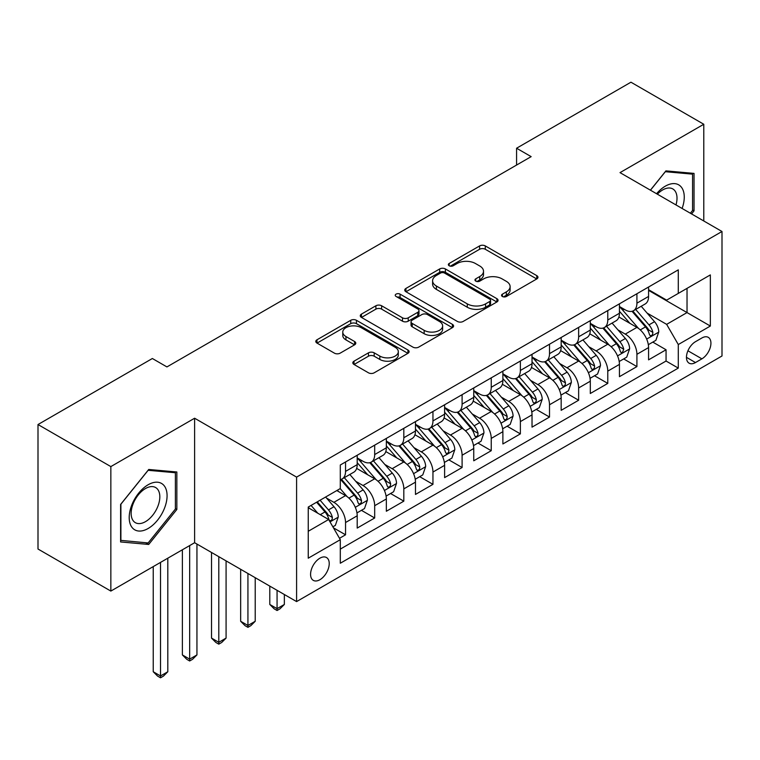 <?xml version="1.0" encoding="UTF-8"?>
<svg xmlns="http://www.w3.org/2000/svg" width="760" height="760" viewBox="0 0 760 760"><rect width="100%" height="100%" fill="white"/><g stroke="black" fill="none" stroke-linecap="round" stroke-linejoin="round"><path stroke-width="1.14" d="M502.389 296.485A2.831 1.634 0 0 0 506.388 296.485L536.778 278.939A4.047 2.337 0 0 0 537.966 277.286A4.047 2.337 0 0 0 536.778 275.633L485.298 245.917A4.047 2.337 0 0 0 479.579 245.917L449.188 263.454A2.831 1.634 0 0 0 448.362 264.613A2.831 1.634 0 0 0 449.188 265.772A2.831 1.634 0 0 0 453.197 265.772L457.13 263.501A12.939 7.476 0 0 1 475.427 263.501L479.721 265.971A12.939 7.476 0 0 1 483.512 271.263A12.939 7.476 0 0 1 479.721 276.545L475.788 278.815A2.831 1.634 0 0 0 474.962 279.965A2.831 1.634 0 0 0 475.788 281.124A2.831 1.634 0 0 0 479.788 281.124L483.721 278.853A12.939 7.476 0 0 1 502.028 278.853L506.322 281.333A12.939 7.476 0 0 1 510.112 286.615A12.939 7.476 0 0 1 506.322 291.897L502.389 294.167A2.831 1.634 0 0 0 501.553 295.327A2.831 1.634 0 0 0 502.389 296.485L502.389 294.167M319.903 579.718A13.186 7.609 120 0 0 328.519 568.1A13.186 7.609 120 0 0 326.496 557.536A13.186 7.609 120 0 0 319.903 558.192A13.186 7.609 120 0 0 311.286 569.81A13.186 7.609 120 0 0 313.31 580.374A13.186 7.609 120 0 0 319.903 579.718M354.017 361.171A4.047 2.337 0 0 0 352.839 362.824A4.047 2.337 0 0 0 354.017 364.467L368.467 372.808A4.047 2.337 0 0 0 374.186 372.808L407.93 353.324A4.047 2.337 0 0 0 409.117 351.671A4.047 2.337 0 0 0 407.93 350.018L356.449 320.302A4.047 2.337 0 0 0 350.731 320.302L316.986 339.786A4.047 2.337 0 0 0 315.799 341.44A4.047 2.337 0 0 0 316.986 343.083L334.428 353.162A4.047 2.337 0 0 0 340.147 353.162L354.597 344.822A4.047 2.337 0 0 0 355.775 343.168A4.047 2.337 0 0 0 354.597 341.515L345.942 336.528A10.821 6.251 0 0 1 342.769 332.11A10.821 6.251 0 0 1 349.448 326.334A10.821 6.251 0 0 1 361.247 327.693L395.133 347.253A10.821 6.251 0 0 1 398.306 351.671A10.821 6.251 0 0 1 391.628 357.447A10.821 6.251 0 0 1 379.838 356.088L374.186 352.83A4.047 2.337 0 0 0 368.467 352.83L354.017 361.171L354.017 364.467M194.617 418.228L110.846 466.592L38 424.536L38 549.024L110.846 591.081L194.617 542.716L296.59 601.587L296.59 477.109L194.617 418.228L194.617 542.716M703.788 220.989L703.788 124.26L620.017 172.625L722 231.496L296.59 477.109M703.788 124.26L630.942 82.203L516.582 148.228L516.582 165.053M38 424.536L152.361 358.511L166.934 366.918L531.154 156.636L516.582 148.228M457.416 321.461A4.047 2.337 0 0 0 463.134 321.461L496.878 301.976A4.047 2.337 0 0 0 498.066 300.323A4.047 2.337 0 0 0 496.878 298.67L445.398 268.945A4.047 2.337 0 0 0 439.679 268.945L405.935 288.43A4.047 2.337 0 0 0 404.748 290.082A4.047 2.337 0 0 0 405.935 291.735L457.416 321.461M397.195 297.094A2.831 1.634 0 0 1 400.064 297.492L400.064 294.13L452.409 324.349A4.047 2.337 0 0 1 453.587 325.992A4.047 2.337 0 0 1 452.409 327.645L418.655 347.13A4.047 2.337 0 0 1 412.937 347.13L361.456 317.414L361.456 314.108A4.047 2.337 0 0 0 360.278 315.761A4.047 2.337 0 0 0 361.456 317.414M361.456 314.108L375.905 305.767A4.047 2.337 0 0 1 381.624 305.767L402.496 317.822A4.047 2.337 0 0 0 408.215 317.822L417.8 312.293A4.047 2.337 0 0 0 418.988 310.64A4.047 2.337 0 0 0 417.8 308.988L396.065 296.438A2.831 1.634 0 0 1 395.238 295.288A2.831 1.634 0 0 1 396.986 293.778A2.831 1.634 0 0 1 400.064 294.13M339.501 538.298L345.543 534.803L333.45 527.829M326.572 498.113L333.887 502.341A16.483 9.519 60 0 1 345.543 522.528L357.2 515.793L357.2 528.077L374.68 517.987L361.427 510.331M355.709 481.289L363.023 485.516A16.483 9.519 60 0 1 374.68 505.704L386.337 498.978L386.337 511.252L403.816 501.163L390.564 493.506M384.845 464.474L392.169 468.692A16.483 9.519 60 0 1 403.816 488.88L415.473 482.153L415.473 494.437L432.953 484.338L419.7 476.681M413.991 447.649L421.306 451.867A16.483 9.519 60 0 1 432.953 472.055L444.609 465.329L444.609 477.612L462.099 467.514L448.837 459.866M443.127 430.825L450.442 435.052A16.483 9.519 60 0 1 462.099 455.24L473.746 448.505L473.746 460.788L491.236 450.699L477.974 443.042M472.264 414L479.579 418.228A16.483 9.519 60 0 1 491.236 438.416L502.882 431.69L502.882 443.963L520.372 433.874L507.11 426.217M501.4 397.185L508.715 401.403A16.483 9.519 60 0 1 520.372 421.591L532.028 414.865L532.028 427.139L549.508 417.05L536.246 409.393M530.537 380.361L537.852 384.579A16.483 9.519 60 0 1 549.508 404.766L561.165 398.041L561.165 410.324L578.645 400.226L565.383 392.578M559.673 363.536L566.989 367.764A16.483 9.519 60 0 1 578.645 387.952L590.302 381.216L590.302 393.499L607.781 383.401L594.519 375.753M588.81 346.712L596.125 350.94A16.483 9.519 60 0 1 607.781 371.127L619.438 364.391L619.438 376.675L636.918 366.586L636.918 354.302A16.483 9.519 -120 0 0 625.261 334.115L617.947 329.887M623.665 358.929L636.918 366.586M357.2 515.793A16.483 9.519 -120 0 0 345.543 495.606L336.803 490.561M386.337 498.978A16.483 9.519 -120 0 0 374.68 478.791L356.659 468.388M415.473 482.153A16.483 9.519 -120 0 0 403.816 461.966L385.805 451.563M444.609 465.329A16.483 9.519 -120 0 0 432.953 445.141L414.941 434.739M473.746 448.505A16.483 9.519 -120 0 0 462.099 428.317L444.077 417.915M502.882 431.69A16.483 9.519 -120 0 0 491.236 411.502L473.214 401.099M532.028 414.865A16.483 9.519 -120 0 0 520.372 394.677L502.35 384.275M561.165 398.041A16.483 9.519 -120 0 0 549.508 377.853L531.487 367.45M590.302 381.216A16.483 9.519 -120 0 0 578.645 361.028L560.623 350.626M619.438 364.391A16.483 9.519 -120 0 0 607.781 344.213L589.76 333.801M701.898 337.981L695.486 341.687A12.777 7.372 120 0 0 687.144 352.944A12.777 7.372 120 0 0 689.101 363.175A12.777 7.372 120 0 0 695.486 362.548L701.898 358.844A12.777 7.372 120 0 0 710.239 347.586A12.777 7.372 120 0 0 708.282 337.354A12.777 7.372 120 0 0 701.898 337.981M296.59 601.587L722 355.984L722 231.496M308.247 531.278L328.643 519.498L340.299 539.686L340.299 563.236L678.29 368.096L678.29 344.546L666.644 324.358L647.083 313.072M340.299 539.686L308.247 558.192L308.247 507.053L340.299 488.547L340.299 464.997L678.29 269.857L678.29 293.408L710.343 274.901L710.343 326.04L678.29 344.546M357.2 457.928L363.023 461.291A16.483 9.519 60 0 0 371.269 462.108L382.926 455.382A16.483 9.519 -120 0 0 386.337 447.83L386.337 438.416M386.337 441.104L392.169 444.467A16.483 9.519 60 0 0 400.406 445.284L412.062 438.558A16.483 9.519 -120 0 0 415.473 431.015L415.473 421.591M415.473 424.279L421.306 427.652A16.483 9.519 60 0 0 429.542 428.459L441.199 421.733A16.483 9.519 -120 0 0 444.609 414.19L444.609 404.766M444.609 407.464L450.442 410.827A16.483 9.519 60 0 0 458.679 411.644L470.335 404.909A16.483 9.519 -120 0 0 473.746 397.366L473.746 387.942M473.746 390.64L479.579 394.003A16.483 9.519 60 0 0 487.815 394.82L499.472 388.094A16.483 9.519 -120 0 0 502.882 380.541L502.882 371.127M502.882 373.815L508.715 377.178A16.483 9.519 60 0 0 516.952 377.995L528.608 371.269A16.483 9.519 -120 0 0 532.028 363.726L532.028 354.302M532.028 356.991L537.852 360.354A16.483 9.519 60 0 0 546.089 361.171L557.745 354.445A16.483 9.519 -120 0 0 561.165 346.902L561.165 337.478M561.165 340.176L566.989 343.539A16.483 9.519 60 0 0 575.234 344.356L586.881 337.62A16.483 9.519 -120 0 0 590.302 330.077L590.302 320.653M590.302 323.351L596.125 326.714A16.483 9.519 60 0 0 604.371 327.531L616.018 320.805A16.483 9.519 -120 0 0 619.438 313.253L619.438 303.838M340.299 549.109L666.054 361.028L666.054 349.762L648.575 359.851L648.575 347.577A16.483 9.519 -120 0 0 636.918 327.389L618.896 316.986M619.438 306.527L625.261 309.89A16.483 9.519 -120 0 0 633.507 310.707A16.483 9.519 -120 0 0 636.918 303.164L636.918 293.74M633.507 310.707L645.164 303.981A16.483 9.519 -120 0 0 648.575 296.438L648.575 287.014M345.543 461.966L345.543 471.39A16.483 9.519 60 0 1 342.133 478.933A16.483 9.519 60 0 1 340.299 479.598M342.133 478.933L353.79 472.197A16.483 9.519 -120 0 0 357.2 464.654L357.2 455.24M374.68 445.141L374.68 454.565A16.483 9.519 60 0 1 371.269 462.108M403.816 428.317L403.816 437.741A16.483 9.519 60 0 1 400.406 445.284M432.953 411.502L432.953 420.916A16.483 9.519 60 0 1 429.542 428.459M462.099 394.677L462.099 404.092A16.483 9.519 60 0 1 458.679 411.644M491.236 377.853L491.236 387.277A16.483 9.519 60 0 1 487.815 394.82M520.372 361.028L520.372 370.452A16.483 9.519 60 0 1 516.952 377.995M549.508 344.204L549.508 353.628A16.483 9.519 60 0 1 546.089 361.171M578.645 327.389L578.645 336.803A16.483 9.519 60 0 1 575.234 344.356M607.781 310.565L607.781 319.988A16.483 9.519 60 0 1 604.371 327.531M607.781 371.127L607.781 383.401M578.645 387.952L578.645 400.226M549.508 404.766L549.508 417.05M520.372 421.591L520.372 433.874M491.236 438.416L491.236 450.699M462.099 455.24L462.099 467.514M432.953 472.055L432.953 484.338M403.816 488.88L403.816 501.163M374.68 505.704L374.68 517.987M345.543 522.528L345.543 534.803M328.643 519.498L308.247 507.718M666.644 324.358L687.031 312.578L687.031 288.363L710.343 274.901M648.575 290.377L710.343 326.04M648.575 289.702L666.644 300.133L678.29 293.408M110.846 466.592L110.846 591.081M652.802 342.104L666.054 349.762M666.054 361.028L678.29 368.096M691.572 213.93L694.032 210.881L694.032 173.394L665.912 170.876L650.408 190.161M120.602 541.947L148.722 544.454L176.843 509.475L176.843 471.988L148.722 469.471L120.602 504.45L120.602 541.947M692.569 210.035L694.032 210.881M175.38 508.639L176.843 509.475M145.749 542.744L148.722 544.454M503.519 296.885L506.322 295.26A12.939 7.476 0 0 0 510.112 289.978L510.112 286.615M483.512 271.263L483.512 274.626A12.939 7.476 0 0 1 479.721 279.908L476.919 281.523M536.721 278.967L485.298 249.28A4.047 2.337 0 0 0 479.579 249.28L450.319 266.171M496.831 302.005L445.398 272.308A4.047 2.337 0 0 0 439.679 272.308L405.983 291.764M489.734 301.473A2.831 1.634 0 0 0 490.561 300.323A2.831 1.634 0 0 0 489.734 299.165L444.543 273.077A2.831 1.634 0 0 0 440.534 273.077L436.392 275.471A12.939 7.476 0 0 0 432.601 280.753A12.939 7.476 0 0 0 436.392 286.035L467.276 303.867A12.939 7.476 0 0 0 485.583 303.867L489.734 301.473L489.734 304.845A2.831 1.634 0 0 0 490.561 303.687L490.561 300.323M432.601 280.753L432.601 284.116A12.939 7.476 0 0 0 436.392 289.398L436.392 286.035M489.734 304.845L485.583 307.24A12.939 7.476 0 0 1 467.276 307.24L436.392 289.398M361.513 317.442L375.905 309.13L375.905 305.767M418.988 310.64L418.988 314.003A4.047 2.337 0 0 1 417.8 315.656L408.215 321.185A4.047 2.337 0 0 1 402.496 321.185L381.624 309.13A4.047 2.337 0 0 0 375.905 309.13M400.064 297.492L452.352 327.683M424.166 330.334A10.821 6.251 0 0 0 435.955 331.683A10.821 6.251 0 0 0 442.633 325.916A10.821 6.251 0 0 0 439.47 321.499L427.528 314.602A4.047 2.337 0 0 0 421.809 314.602L412.224 320.131A4.047 2.337 0 0 0 411.036 321.784A4.047 2.337 0 0 0 412.224 323.437L424.166 330.334L424.166 333.697A10.821 6.251 0 0 0 435.955 335.046A10.821 6.251 0 0 0 442.633 329.279L442.633 325.916M411.036 321.784L411.036 325.147A4.047 2.337 0 0 0 412.224 326.8L412.224 323.437M424.166 333.697L412.224 326.8M398.306 351.671L398.306 355.034A10.821 6.251 0 0 1 391.628 360.81A10.821 6.251 0 0 1 379.838 359.452L374.186 356.193A4.047 2.337 0 0 0 368.467 356.193L354.074 364.505M342.769 332.11L342.769 335.474A10.821 6.251 0 0 0 345.942 339.891L345.942 336.528M354.54 344.85L345.942 339.891M407.882 353.352L356.449 323.665A4.047 2.337 0 0 0 350.731 323.665L317.034 343.121M648.327 344.688L655.861 340.337L658.768 331.93A10.915 6.308 -120 0 0 654.521 321.68L641.202 306.261M638.542 328.453L622.753 310.175A31.521 18.202 -120 0 0 619.438 306.707M629.878 323.323L621.053 313.101A26.163 15.105 -120 0 0 619.438 311.344M632.016 311.296L645.487 326.895A10.915 6.308 60 0 1 649.382 334.409L650.17 335.711L651.653 335.502L652.64 334.295L652.878 332.395A10.915 6.308 -120 0 0 648.983 324.872L635.673 309.462M632.814 311.049L647.283 327.798A5.567 3.211 60 0 1 648.679 329.973L652.878 332.395M682.109 208.468A26.78 15.466 120 0 0 665.332 186.162A26.78 15.466 120 0 0 656.554 193.714M675.991 204.934A20.282 11.704 120 0 0 672.809 188.936A20.282 11.704 120 0 0 662.672 189.943A20.282 11.704 120 0 0 657.362 194.18M650.465 190.2L665.332 171.703L692.569 174.144L692.569 210.463L690.356 213.227M690.764 173.1L692.569 174.144M164.54 508.098A26.78 15.466 120 0 0 157.605 482.22A26.78 15.466 120 0 0 131.736 505.162A26.78 15.466 120 0 0 138.671 531.031A26.78 15.466 120 0 0 164.54 508.098M157.899 506.207A20.282 11.704 120 0 0 155.619 487.531A20.282 11.704 120 0 0 133.066 503.984A20.282 11.704 120 0 0 135.346 522.661A20.282 11.704 120 0 0 157.899 506.207M120.897 540.521L120.897 504.193L148.143 470.307L175.38 472.739L175.38 509.058L148.143 542.953L120.602 540.35M173.575 471.694L175.38 472.739M619.191 361.513L626.725 357.162L629.631 348.755A10.915 6.308 -120 0 0 625.385 338.494L612.066 323.085M609.396 345.277L593.617 326.999A31.521 18.202 -120 0 0 590.302 323.532M600.742 340.147L591.907 329.916A26.163 15.105 -120 0 0 590.302 328.159M602.88 328.12L616.35 343.71A10.915 6.308 60 0 1 620.245 351.234L621.034 352.526L622.516 352.317L623.741 349.22A10.915 6.308 -120 0 0 619.846 341.696L606.528 326.277M603.678 327.864L618.146 344.622A5.567 3.211 60 0 1 619.542 346.798L623.741 349.22M590.054 378.328L597.588 373.986L600.495 365.57A10.915 6.308 -120 0 0 596.239 355.319L582.929 339.91M580.26 362.092L564.471 343.815A31.521 18.202 -120 0 0 561.165 340.356M571.606 356.972L562.77 346.74A26.163 15.105 -120 0 0 561.165 344.983M573.743 344.945L587.214 360.534A10.915 6.308 60 0 1 591.109 368.058L591.897 369.351L593.37 369.141L594.358 367.945L594.605 366.035A10.915 6.308 -120 0 0 590.71 358.52L577.391 343.102M574.541 344.688L589.01 361.447A5.567 3.211 60 0 1 590.406 363.622L594.605 366.035M560.918 395.152L568.442 390.811L571.358 382.394A10.915 6.308 -120 0 0 567.102 372.144L553.793 356.725M551.123 378.917L535.334 360.639A31.521 18.202 -120 0 0 532.028 357.172M542.469 373.787L533.634 363.565A26.163 15.105 -120 0 0 532.028 361.808M544.606 361.769L558.077 377.359A10.915 6.308 60 0 1 561.963 384.883L562.761 386.175L564.233 385.966L565.221 384.769L565.459 382.859A10.915 6.308 -120 0 0 561.573 375.335L548.255 359.926M545.404 361.513L559.873 378.262A5.567 3.211 60 0 1 561.269 380.437L565.459 382.859M531.781 411.977L539.306 407.626L542.222 399.219A10.915 6.308 -120 0 0 537.966 388.968L524.656 373.549M521.987 395.741L506.198 377.463A31.521 18.202 -120 0 0 502.882 373.996M513.332 390.611L504.497 380.389A26.163 15.105 -120 0 0 502.882 378.632M515.47 378.594L528.941 394.183A10.915 6.308 60 0 1 532.827 401.698L533.625 402.999L535.097 402.791L536.085 401.584L536.322 399.684A10.915 6.308 -120 0 0 532.437 392.16L519.118 376.751M516.258 378.337L530.727 395.086A5.567 3.211 60 0 1 532.133 397.262L536.322 399.684M502.645 428.801L510.169 424.45L513.086 416.043A10.915 6.308 -120 0 0 508.829 405.783L495.52 390.374M492.85 412.566L477.061 394.288A31.521 18.202 -120 0 0 473.746 390.82M484.196 407.436L475.361 397.214A26.163 15.105 -120 0 0 473.746 395.456M486.333 395.409L499.795 410.998A10.915 6.308 60 0 1 503.69 418.522L504.488 419.815L505.961 419.615L506.948 418.409L507.186 416.508A10.915 6.308 -120 0 0 503.291 408.984L489.981 393.566M487.122 395.152L501.59 411.91A5.567 3.211 60 0 1 502.997 414.086L507.186 416.508M473.508 445.616L481.033 441.275L483.949 432.858A10.915 6.308 -120 0 0 479.693 422.608L466.383 407.198M463.714 429.39L447.925 411.103A31.521 18.202 -120 0 0 444.609 407.645M455.059 424.26L446.224 414.029A26.163 15.105 -120 0 0 444.609 412.272M457.197 412.233L470.659 427.823A10.915 6.308 60 0 1 474.553 435.347L475.351 436.639L476.824 436.43L477.812 435.233L478.049 433.323A10.915 6.308 -120 0 0 474.154 425.809L460.845 410.39M457.985 411.977L472.454 428.735A5.567 3.211 60 0 1 473.86 430.91L478.049 433.323M444.362 462.441L451.896 458.099L454.812 449.683A10.915 6.308 -120 0 0 450.556 439.432L437.247 424.013M434.577 446.205L418.788 427.927A31.521 18.202 -120 0 0 415.473 424.46M425.913 441.075L417.088 430.853A26.163 15.105 -120 0 0 415.473 429.096M428.06 429.058L441.522 444.647A10.915 6.308 60 0 1 445.417 452.171L446.215 453.463L447.688 453.255L448.675 452.058L448.913 450.148A10.915 6.308 -120 0 0 445.018 442.624L431.708 427.215M428.849 428.801L443.317 445.55A5.567 3.211 60 0 1 444.724 447.726L448.913 450.148M277.067 590.32L277.067 608.656L284.354 604.457L284.354 594.529M284.354 604.457L279.984 608.827L277.067 610.508L274.16 608.827L269.791 604.457L269.791 586.112M269.791 604.457L277.067 608.656L277.067 610.508M415.226 479.265L422.759 474.914L425.676 466.507A10.915 6.308 -120 0 0 421.42 456.256L408.11 440.838M405.441 463.03L389.652 444.752A31.521 18.202 -120 0 0 386.337 441.284M396.777 457.9L387.952 447.678A26.163 15.105 -120 0 0 386.337 445.92M398.924 445.882L412.385 461.472A10.915 6.308 60 0 1 416.28 468.986L417.078 470.288L418.551 470.079L419.539 468.882L419.776 466.972A10.915 6.308 -120 0 0 415.881 459.448L402.572 444.039M399.712 445.626L414.181 462.374A5.567 3.211 60 0 1 415.587 464.55L419.776 466.972M247.931 573.496L247.931 625.48L255.217 621.281L255.217 577.704M255.217 621.281L250.847 625.651L247.931 627.332L245.024 625.651L240.654 621.281L240.654 569.297M240.654 621.281L247.931 625.48L247.931 627.332M386.089 496.09L393.623 491.739L396.53 483.331A10.915 6.308 -120 0 0 392.284 473.072L378.964 457.662M376.305 479.854L360.515 461.577A31.521 18.202 -120 0 0 357.2 458.109M367.64 474.724L358.815 464.502A26.163 15.105 -120 0 0 357.2 462.745M369.787 462.697L383.249 478.287A10.915 6.308 60 0 1 387.144 485.811L387.933 487.112L389.415 486.903L390.402 485.697L390.64 483.797A10.915 6.308 -120 0 0 386.745 476.273L373.435 460.854M370.576 462.45L385.044 479.199A5.567 3.211 60 0 1 386.45 481.374L390.64 483.797M218.794 556.672L218.794 642.304L226.081 638.096L226.081 560.88M226.081 638.096L221.711 642.475L218.794 644.157L215.887 642.475L211.517 638.096L211.517 552.472M211.517 638.096L218.794 642.304L218.794 644.157M356.953 512.914L364.486 508.564L367.394 500.156A10.915 6.308 -120 0 0 363.147 489.896L349.828 474.487M347.168 496.679L340.195 488.604M338.504 491.549L337.373 490.238M340.651 479.522L354.113 495.111A10.915 6.308 60 0 1 358.007 502.635L358.796 503.928L360.278 503.719L361.266 502.522L361.503 500.622A10.915 6.308 -120 0 0 357.608 493.097L344.299 477.679M341.44 479.265L355.908 496.023A5.567 3.211 60 0 1 357.305 498.199L361.503 500.622M189.658 545.575L189.658 659.129L196.945 654.92L196.945 544.056M196.945 654.92L192.575 659.29L189.658 660.981L186.751 659.29L182.371 654.92L182.371 549.774M182.371 654.92L189.658 659.129L189.658 660.981M332.87 526.813L335.35 525.388L338.257 516.971A10.915 6.308 -120 0 0 334.01 506.72L325.622 497.021M317.803 513.237L311.058 505.428M309.367 508.364L308.247 507.072M316.597 502.227L324.976 511.936A10.915 6.308 60 0 1 328.871 519.46L329.659 520.752L331.141 520.543L332.13 519.346L332.367 517.436A10.915 6.308 -120 0 0 328.472 509.912L320.093 500.213M317.272 501.837L326.772 512.839A5.567 3.211 60 0 1 328.168 515.014L332.367 517.436M160.522 562.4L160.522 675.953L167.808 671.745L167.808 558.192M167.808 671.745L163.438 676.115L160.522 677.797L157.605 676.115L153.235 671.745L153.235 566.599M153.235 671.745L160.522 675.953L160.522 677.797M333.887 502.341L345.543 495.606M363.023 485.516L374.68 478.791M392.169 468.692L403.816 461.966M421.306 451.867L432.953 445.141M450.442 435.052L462.099 428.317M479.579 418.228L491.236 411.502M508.715 401.403L520.372 394.677M537.852 384.579L549.508 377.853M566.989 367.764L578.645 361.028M596.125 350.94L607.781 344.213M625.261 334.115L636.918 327.389M636.918 303.164L648.575 296.438M345.543 471.39L357.2 464.654M374.68 454.565L386.337 447.83M403.816 437.741L415.473 431.015M432.953 420.916L444.609 414.19M462.099 404.092L473.746 397.366M491.236 387.277L502.882 380.541M520.372 370.452L532.028 363.726M549.508 353.628L561.165 346.902M578.645 336.803L590.302 330.077M607.781 319.988L619.438 313.253M636.918 354.302L648.575 347.577M687.923 350.778L701.898 358.844M686.451 357.333L695.486 362.548M506.322 295.26L506.322 291.897M475.788 281.124L475.788 278.815M479.721 279.908L479.721 276.545M449.188 265.772L449.188 263.454M479.579 249.28L479.579 245.917M485.298 249.28L485.298 245.917M536.778 278.939L536.778 275.633M405.935 291.735L405.935 288.43M439.679 272.308L439.679 268.945M445.398 272.308L445.398 268.945M496.878 301.976L496.878 298.67M467.276 307.24L467.276 303.867M485.583 307.24L485.583 303.867M381.624 309.13L381.624 305.767M402.496 321.185L402.496 317.822M408.215 321.185L408.215 317.822M417.8 315.656L417.8 312.293M452.409 327.645L452.409 324.349M368.467 356.193L368.467 352.83M374.186 356.193L374.186 352.83M379.838 359.452L379.838 356.088M354.597 344.822L354.597 341.515M316.986 343.083L316.986 339.786M350.731 323.665L350.731 320.302M356.449 323.665L356.449 320.302M407.93 353.324L407.93 350.018M646.665 339.084L658.702 332.139M622.753 310.175L624.255 309.31M648.983 324.872L654.521 321.68M640.281 329.897L645.487 326.895M617.528 355.908L629.565 348.963M593.617 326.999L595.108 326.125M619.846 341.696L625.385 338.494M611.144 346.721L616.35 343.71M588.392 372.733L600.428 365.788M564.471 343.815L565.972 342.95M590.71 358.52L596.239 355.319M581.998 363.546L587.214 360.534M559.255 389.557L571.283 382.603M535.334 360.639L536.836 359.774M561.573 375.335L567.102 372.144M552.862 380.361L558.077 377.359M530.109 406.381L542.146 399.427M506.198 377.463L507.699 376.599M532.437 392.16L537.966 388.968M523.725 397.185L528.941 394.183M500.973 423.197L513.01 416.252M477.061 394.288L478.562 393.414M503.291 408.984L508.829 405.783M494.589 414.01L499.795 410.998M471.837 440.021L483.873 433.077M447.925 411.103L449.426 410.238M474.154 425.809L479.693 422.608M465.452 430.834L470.659 427.823M442.7 456.845L454.736 449.891M418.788 427.927L420.29 427.063M445.018 442.624L450.556 439.432M436.316 447.649L441.522 444.647M413.563 473.67L425.6 466.716M389.652 444.752L391.153 443.887M415.881 459.448L421.42 456.256M407.18 464.474L412.385 461.472M384.427 490.485L396.463 483.541M360.515 461.577L362.016 460.702M386.745 476.273L392.284 473.072M378.043 481.298L383.249 478.287M355.291 507.309L367.327 500.365M357.608 493.097L363.147 489.896M348.906 498.123L354.113 495.111M330.03 521.892L338.19 517.18M328.472 509.912L334.01 506.72M320.264 514.653L324.976 511.936"/></g></svg>
